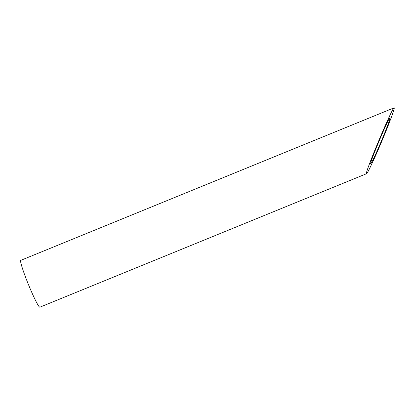 <?xml version="1.0" encoding="UTF-8"?>
<svg xmlns="http://www.w3.org/2000/svg" width="415" height="415" viewBox="0 0 415 415"><rect width="100%" height="100%" fill="white"/><g stroke="black" fill="none" stroke-linecap="round" stroke-linejoin="round"><path stroke-width="0.62" d="M370.699 163.821L370.704 163.821C371.342 163.769 376.571 152.585 381.691 140.306C386.884 127.929 390.842 117.129 389.981 117.699C388.658 117.31 368.499 165.523 370.699 163.821M366.575 173.703L39.882 307.183A25.289 2.028 -112.2 0 1 28.438 284.54A25.289 2.028 -112.2 0 1 20.75 260.366L394.11 107.817C392.217 107.262 363.426 176.131 366.564 173.709L366.575 173.703C367.488 173.636 374.952 157.659 382.272 140.114C389.685 122.43 395.339 107.003 394.11 107.817"/></g></svg>
